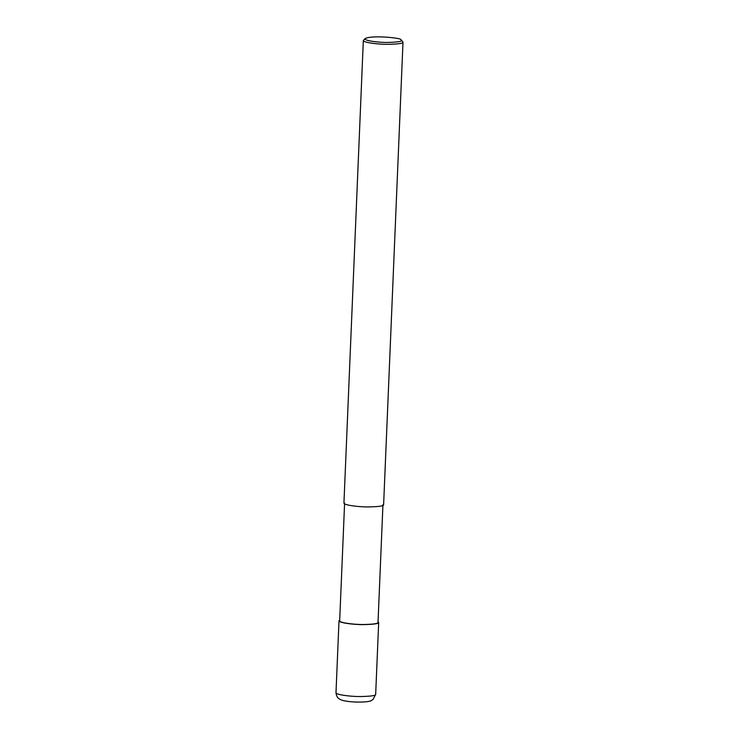 <?xml version="1.0" encoding="UTF-8"?>
<svg xmlns="http://www.w3.org/2000/svg" width="739" height="739" viewBox="0 0 739 739"><rect width="100%" height="100%" fill="white"/><g stroke="black" fill="none" stroke-linecap="round" stroke-linejoin="round"><path stroke-width="1.11" d="M378.054 621.61L378.682 622.395C379.07 623.67 373.952 624.409 363.339 624.621C352.854 624.677 338.471 622.681 339.007 620.732L339.7 620.003M382.95 504.672L378.017 622.367C378.396 623.596 373.454 624.316 363.191 624.52C353.048 624.575 339.155 622.644 339.672 620.76L344.605 503.065M401.231 39.989L403.004 42.105L383.615 504.7C384.003 505.975 378.885 506.723 368.271 506.926C357.787 506.982 343.404 504.986 343.94 503.037L363.329 40.442L365.278 38.483C372.234 34.945 402.275 38.068 400.871 39.703L401.231 39.989C402.931 41.273 398.617 42.095 388.289 42.446C377.768 42.631 362.563 40.377 365.278 38.483M403.004 42.105C403.392 43.379 398.275 44.128 387.661 44.331C377.176 44.386 362.794 42.391 363.329 40.442M375.671 694.318C376.059 695.593 370.941 696.332 360.327 696.544C349.833 696.6 335.46 694.605 335.996 692.655C336.328 695.732 337.335 697.755 339.016 698.724C340.226 699.528 342.24 701.311 355.283 702.05C373.075 702.373 371.338 699.972 373.084 699.445L375.671 694.318L378.682 622.395M339.007 620.732L335.996 692.655"/></g></svg>
